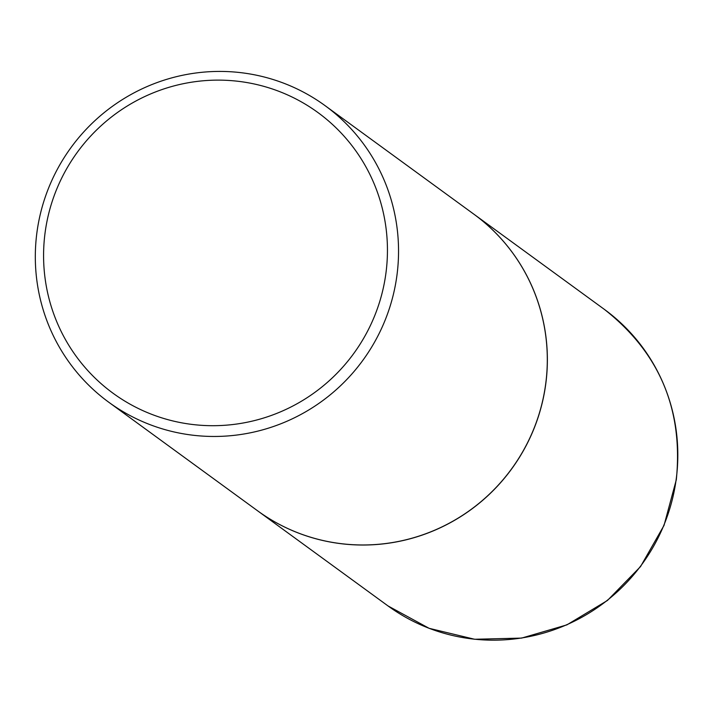 <?xml version="1.0" encoding="UTF-8"?>
<svg xmlns="http://www.w3.org/2000/svg" width="712" height="712" viewBox="0 0 712 712"><rect width="100%" height="100%" fill="white"/><g stroke="black" fill="none" stroke-linecap="round" stroke-linejoin="round"><path stroke-width="1.07" d="M257.557 510.771A183.545 180.59 -53.9 0 0 257.593 510.798A183.545 180.59 -53.9 0 0 545.712 384.329A183.545 180.59 -53.9 0 0 473.925 214.223A183.545 180.59 -53.9 0 0 473.889 214.196M108.758 402.227L257.522 510.744A183.545 180.59 -53.9 0 0 341.182 543.665A183.545 180.59 -53.9 0 0 533.902 428.66A183.545 180.59 -53.9 0 0 473.854 214.17L325.09 105.661A183.545 180.59 -53.9 0 0 241.43 72.731A183.545 180.59 -53.9 0 0 48.719 187.745A183.545 180.59 -53.9 0 0 108.758 402.227A183.545 180.59 -53.9 0 0 192.427 435.157A183.545 180.59 -53.9 0 0 385.139 320.151A183.545 180.59 -53.9 0 0 325.09 105.661M192.32 424.459A173.755 170.951 -53.9 0 0 385.877 273.568A173.755 170.951 -53.9 0 0 238.707 81.364A173.755 170.951 -53.9 0 0 45.15 232.254A173.755 170.951 -53.9 0 0 192.32 424.459M604.372 309.382C659.383 352.591 683.369 409.373 676.32 479.71L664.029 525.403L640.551 566.574L607.434 600.483L566.894 624.869L521.629 638.094L474.655 639.269L429.105 628.313L388.04 605.948A183.545 180.59 -53.9 0 0 676.16 479.488A183.545 180.59 -53.9 0 0 604.372 309.382L473.925 214.223M388.04 605.948L257.593 510.798"/></g></svg>
